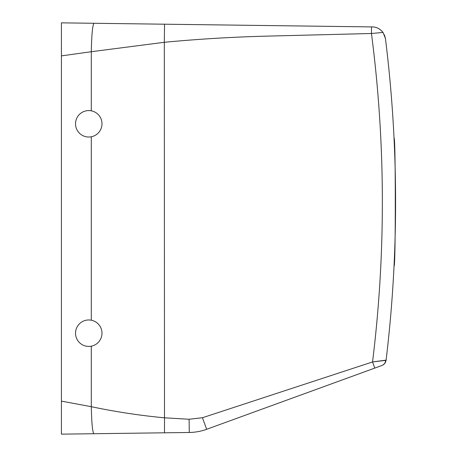 <?xml version="1.0" encoding="UTF-8"?>
<svg xmlns="http://www.w3.org/2000/svg" width="457" height="457" viewBox="0 0 457 457"><rect width="100%" height="100%" fill="white"/><g stroke="black" fill="none" stroke-linecap="round" stroke-linejoin="round"><path stroke-width="0.69" d="M384.417 34.846L385.428 38.508A1322.507 1322.507 0 0 1 386.096 360.127L372.552 361.944L202.457 417.727L189.095 419.252L164.309 417.801C139.831 415.487 115.495 411.786 91.297 406.696L61.421 401.132L61.421 434.15L106.001 433.567M61.421 401.132L61.421 22.85L94.028 23.278C92.571 24.946 91.663 34.429 91.297 51.715L61.421 55.885M61.421 401.086L61.421 418.721M385.485 362.207L386.096 360.127C385.691 362.732 384.257 364.537 381.789 365.549L206.667 429.289C201.051 431.322 195.253 432.385 189.267 432.476L105.938 433.567M385.428 38.508L383.046 32.436C379.91 28.751 376.391 26.912 372.478 26.923L94.028 23.278L164.543 24.198L164.309 42.295L91.297 51.715L91.297 110.823M372.478 26.923C376.568 26.992 380.087 28.831 383.046 32.436L371.455 33.492L371.541 26.912L164.543 24.198M189.095 419.252L189.267 432.476M380.51 366.017L381.789 365.549C384.069 364.612 385.377 362.892 385.708 360.384L372.552 361.944A1309.282 1309.282 0 0 0 371.455 33.492L267.299 36.12C232.921 36.983 198.589 39.045 164.309 42.295L164.503 432.802M207.084 429.14L206.667 429.289L202.428 417.738M394.031 138.128C395.711 134.175 395.711 269.927 394.031 265.968C395.711 269.927 395.711 134.175 394.031 138.128M372.552 361.944L374.791 368.096M385.377 362.424L383.926 364.28M95.096 135.409A13.224 13.224 0 0 0 100.363 117.46A13.224 13.224 0 0 0 82.414 112.194A13.224 13.224 0 0 0 77.147 130.142A13.224 13.224 0 0 0 95.096 135.409M82.414 344.807A13.224 13.224 0 0 1 77.147 326.858A13.224 13.224 0 0 1 95.096 321.591A13.224 13.224 0 0 1 100.363 339.54A13.224 13.224 0 0 1 82.414 344.807M91.297 346.178L91.297 406.696C91.646 423.125 92.508 432.139 93.891 433.727M91.297 320.22L91.297 136.78M385.531 362.115L386.028 360.556M382.52 365.234L384.251 363.966"/></g></svg>
